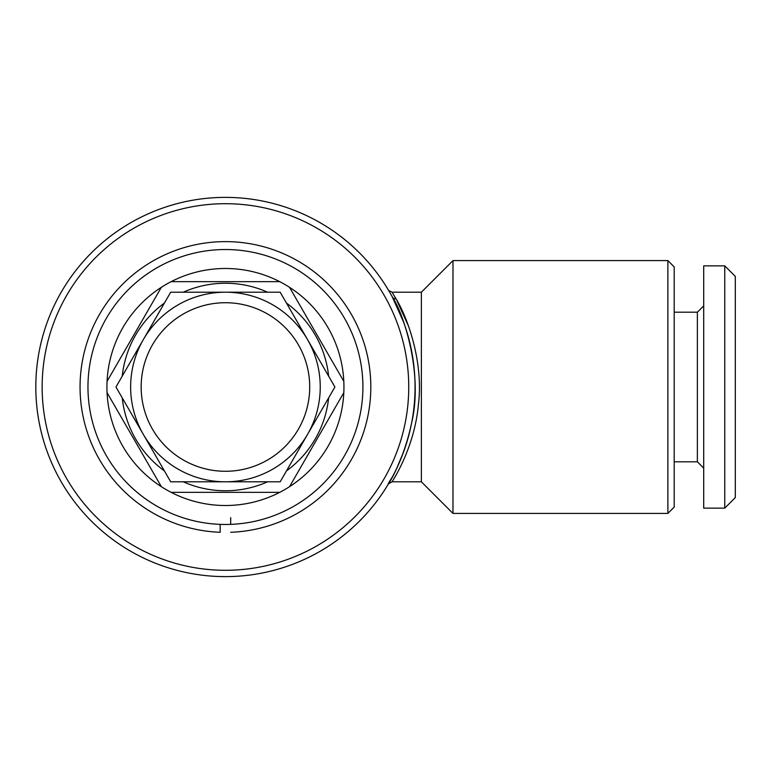 <?xml version="1.0" encoding="UTF-8"?>
<svg xmlns="http://www.w3.org/2000/svg" width="774" height="774" viewBox="0 0 774 774"><rect width="100%" height="100%" fill="white"/><g stroke="black" fill="none" stroke-linecap="round" stroke-linejoin="round"><path stroke-width="1.16" d="M230.7 517.603L230.7 524.375M230.7 532.28A145.377 145.377 0 0 0 350.448 312.793A145.377 145.377 0 0 0 100.427 312.793A145.377 145.377 0 0 0 220.174 532.28L220.174 524.375L220.174 532.28M225.437 302.721A84.279 84.279 0 0 1 309.716 387A84.279 84.279 0 0 1 225.437 471.279A84.279 84.279 0 0 1 141.158 387A84.279 84.279 0 0 1 225.437 302.721M225.437 292.195A94.805 94.805 0 0 1 320.243 387A94.805 94.805 0 0 1 225.437 481.805L170.696 481.805L115.965 387L170.696 292.195L280.178 292.195L334.91 387L280.178 481.805L225.437 481.805A94.805 94.805 0 0 1 130.632 387A94.805 94.805 0 0 1 225.437 292.195M225.437 249.528A137.472 137.472 0 0 1 362.909 387A137.472 137.472 0 0 1 225.437 524.472A137.472 137.472 0 0 1 87.965 387A137.472 137.472 0 0 1 225.437 249.528M183.274 292.195A103.764 103.764 0 0 1 267.601 292.195M286.457 303.079A103.764 103.764 0 0 1 328.631 376.116M328.631 397.884A103.764 103.764 0 0 1 286.457 470.921M267.601 481.805A103.764 103.764 0 0 1 183.274 481.805M225.437 492.341L279.733 492.341A118.509 118.509 0 0 1 171.141 492.341L225.437 492.341M289.524 486.691L343.811 392.65A118.509 118.509 0 0 1 279.733 492.341M343.811 381.35L289.524 287.309A118.509 118.509 0 0 1 343.811 392.65M171.141 492.341A118.509 118.509 0 0 1 225.437 268.491A118.509 118.509 0 0 1 289.524 287.309M279.733 281.659L171.141 281.659M667.885 513.414L674.202 507.096L674.202 266.904L667.885 260.586L452.983 260.586L452.983 513.414L667.885 513.414L667.885 260.586M452.983 513.414L421.375 481.805L421.375 292.195L452.983 260.586M421.375 292.195L392.07 292.195L395.978 298.803C405.74 313.896 424.075 360.074 418.376 404.821C414.4 448.852 391.876 481.96 392.07 481.805L388.471 483.837M421.375 481.805L392.07 481.805M225.437 203.707A183.293 183.293 0 0 1 408.74 387A183.293 183.293 0 0 1 225.437 570.293A183.293 183.293 0 0 1 42.144 387A183.293 183.293 0 0 1 225.437 203.707M225.437 197.38A189.62 189.62 0 0 1 415.058 387A189.62 189.62 0 0 1 225.437 576.62A189.62 189.62 0 0 1 35.817 387A189.62 189.62 0 0 1 225.437 197.38M392.244 477.181A4.218 3.851 28.4 0 0 392.224 477.2C379.308 497.063 401.358 471.231 411.565 423.214C423.446 374.055 403.68 313.48 392.273 296.887L403.641 322.216M403.641 451.784L396.733 468.328M408.614 326.318L396.549 299.809M395.775 298.435L392.07 292.195L388.616 290.414M735.3 497.614L724.764 508.141L703.701 508.141L703.701 265.859L724.764 265.859L735.3 276.386L735.3 497.614M703.701 468.115L697.374 461.797L697.374 312.203L703.701 305.885M697.374 461.797L674.202 461.797M697.374 312.203L674.202 312.203M724.764 508.141L724.764 265.859M393.356 479.696L395.698 475.7M107.064 392.65L161.35 486.691M161.35 287.309L107.064 381.35M164.417 470.921A103.764 103.764 0 0 1 122.244 397.884M122.244 376.116A103.764 103.764 0 0 1 164.417 303.079M392.273 296.887A4.218 3.841 151.6 0 0 395.978 298.803"/></g></svg>
